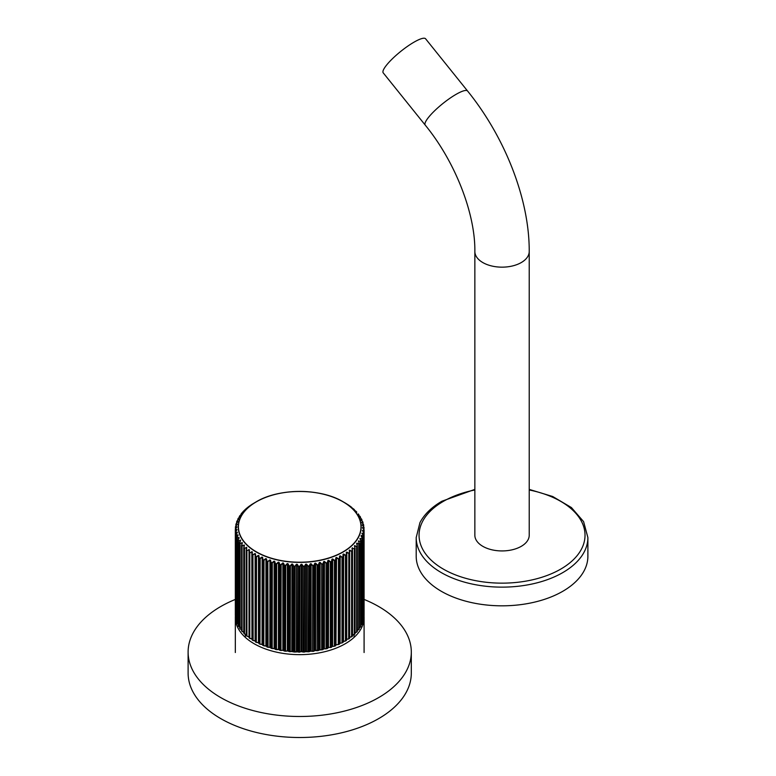 <?xml version="1.0" encoding="UTF-8"?>
<svg xmlns="http://www.w3.org/2000/svg" width="776" height="776" viewBox="0 0 776 776"><rect width="100%" height="100%" fill="white"/><g stroke="black" fill="none" stroke-linecap="round" stroke-linejoin="round"><path stroke-width="1.16" d="M562.745 591.312A85.845 49.557 0 0 0 587.888 556.266L587.888 537.574A85.845 49.557 180 0 1 562.745 572.62A85.845 49.557 180 0 1 469.189 583.368A85.845 49.557 180 0 1 416.198 537.574L416.198 556.266A85.845 49.557 0 0 0 469.189 602.05A85.845 49.557 0 0 0 562.745 591.312M238.892 518.863L237.873 519.037L238.892 518.863L236.981 521.065A64.301 37.122 0 0 0 236.748 521.705L237.863 521.812L236.108 523.761A64.301 37.122 0 0 0 235.952 524.401L237.214 524.13L235.584 526.487A64.301 37.122 0 0 0 235.516 527.137L236.884 526.807L235.409 529.232A64.301 37.122 0 0 0 235.419 529.882L236.893 529.484L235.594 531.977A64.301 37.122 0 0 0 235.681 532.617L237.252 532.161L236.117 534.703A64.301 37.122 0 0 0 236.292 535.343L237.951 534.819M236.903 529.989L236.893 529.484M236.952 537.448L236.913 623.041A64.379 37.17 0 0 0 237.175 623.671L237.175 538.205A64.379 37.17 180 0 1 236.913 537.574L238.106 535.275L236.214 535.518A64.379 37.17 180 0 1 236.04 534.877L236.059 534.78M238.135 625.601L238.135 625.698A64.379 37.17 0 0 0 238.474 626.31L238.474 540.843A64.379 37.17 180 0 1 238.135 540.232L238.213 540.048A64.301 37.122 0 0 0 238.552 540.668L240.618 540.435L239.765 542.637A64.301 37.122 0 0 0 240.182 543.239L242.364 542.919L241.646 545.159A64.301 37.122 0 0 0 242.141 545.741L244.421 545.324L243.848 547.594A64.301 37.122 0 0 0 244.411 548.157L246.787 547.633L246.351 549.922A64.301 37.122 0 0 0 246.981 550.456L249.435 549.835L249.145 552.143A64.301 37.122 0 0 0 249.843 552.648L252.365 551.92L252.219 554.239A64.301 37.122 0 0 0 252.986 554.714L254.974 553.55L255.546 553.88L255.546 556.198A64.301 37.122 0 0 0 256.371 556.635L258.36 555.383L258.971 555.694L259.126 558.002A64.301 37.122 0 0 0 259.999 558.41L261.968 557.071L262.618 557.352L262.918 559.651A64.301 37.122 0 0 0 263.84 560.02L265.78 558.604L266.469 558.856L266.905 561.145A64.301 37.122 0 0 0 267.875 561.465L269.786 559.962L270.504 560.185L271.086 562.455A64.301 37.122 0 0 0 272.095 562.736L273.947 561.155L274.694 561.339L275.412 563.58A64.301 37.122 0 0 0 276.46 563.822L278.254 562.163L279.02 562.319L279.874 564.521A64.301 37.122 0 0 0 280.951 564.715L282.677 562.988L283.463 563.104L284.443 565.277A64.301 37.122 0 0 0 285.539 565.423L287.198 563.618L287.993 563.706L289.099 565.83A64.301 37.122 0 0 0 290.214 565.927L291.776 564.055L292.581 564.103L293.813 566.179A64.301 37.122 0 0 0 294.928 566.228L296.403 564.288L297.218 564.317L298.556 566.325A64.301 37.122 0 0 0 299.681 566.335L301.049 564.336L301.864 564.317L303.309 566.276A64.301 37.122 0 0 0 304.425 566.237L305.686 564.181L306.501 564.133L308.043 566.024A64.301 37.122 0 0 0 309.149 565.927L310.293 563.822L311.098 563.745L312.728 565.568A64.301 37.122 0 0 0 313.824 565.432L314.843 563.279L315.628 563.163L317.345 564.909A64.301 37.122 0 0 0 318.422 564.724L319.305 562.532L320.081 562.387L321.856 564.065A64.301 37.122 0 0 0 322.913 563.832L323.67 561.601L324.416 561.426L326.26 563.027A64.301 37.122 0 0 0 327.278 562.745L327.889 560.495L328.617 560.282L330.508 561.795A64.301 37.122 0 0 0 331.488 561.485L331.963 559.205L332.661 558.953L334.592 560.398A64.301 37.122 0 0 0 335.533 560.039L335.863 557.74L336.522 557.469L338.491 558.827A64.301 37.122 0 0 0 339.374 558.429L339.558 556.12L340.189 555.82L342.168 557.09A64.301 37.122 0 0 0 343.002 556.654L343.04 554.345L343.632 554.015L345.621 555.199A64.301 37.122 0 0 0 346.397 554.733L346.29 552.425L346.833 552.075L348.822 553.172A64.301 37.122 0 0 0 349.54 552.677L349.278 550.368L351.751 551.018A64.301 37.122 0 0 0 352.401 550.485L352.003 548.195L354.399 548.739A64.301 37.122 0 0 0 354.981 548.186L354.438 545.906L356.747 546.352A64.301 37.122 0 0 0 356.999 546.062A64.301 37.122 0 0 0 357.251 545.77L356.911 543.103L358.784 543.869L356.659 543.588L357.329 545.965A64.379 37.17 180 0 1 357.076 546.255A64.379 37.17 180 0 1 356.815 546.537L354.438 545.906M238.154 540.106L239.134 537.894L237.252 538.03L238.979 537.428M362.246 622.119L362.877 621.76L362.246 622.168M360.947 624.864L361.82 624.438L360.947 624.932M358.609 627.842L360.423 627.173L358.56 627.939M356.824 630.325L358.696 629.724L356.795 630.413M358.706 629.695L358.784 543.869A64.301 37.122 0 0 0 359.22 543.278L358.396 541.056L360.491 541.318L358.473 541.115L359.298 543.462A64.379 37.17 180 0 1 358.861 544.054L358.861 629.52A64.379 37.17 0 0 0 359.298 628.929L359.288 543.326M358.609 627.959L360.578 626.96L360.491 541.318A64.301 37.122 0 0 0 360.85 540.697L359.899 538.525L361.878 538.689L359.957 538.573L360.927 540.882A64.379 37.17 180 0 1 360.578 541.493L360.578 626.96A64.379 37.17 0 0 0 360.927 626.348L360.908 540.746M361.082 535.925L362.246 538.195L361.829 624.515L361.878 538.689A64.301 37.122 0 0 0 362.159 538.059L361.247 535.469L362.916 536.012L361.121 535.983L362.237 538.243A64.379 37.17 180 0 1 361.955 538.864L361.955 624.331A64.379 37.17 0 0 0 362.237 623.71L362.198 538.107M362.246 622.216L363.003 621.654L362.916 536.012A64.301 37.122 0 0 0 363.12 535.372L361.917 533.287L363.614 533.296L361.946 533.335L363.207 535.518A64.379 37.17 180 0 1 363.003 536.187L363.003 621.654A64.379 37.17 0 0 0 363.197 621.013L363.197 620.965M363.207 619.393L363.701 618.976L363.701 533.471L363.701 618.938A64.379 37.17 0 0 0 363.818 618.288L363.818 532.821A64.379 37.17 180 0 1 363.701 533.471L363.614 533.296A64.301 37.122 0 0 0 363.731 532.656L362.421 530.619L363.963 530.561L362.431 530.668M363.818 616.503L363.954 530.852L364.051 616.192A64.379 37.17 0 0 0 364.08 615.552L364.08 530.086A64.379 37.17 180 0 1 364.051 530.726L363.963 530.561A64.301 37.122 0 0 0 363.993 529.911L362.567 527.476L363.963 527.816L362.489 527.738M363.963 529.824L363.993 527.321A64.379 37.17 180 0 1 364.041 527.961L363.963 527.816A64.301 37.122 0 0 0 363.915 527.176L362.324 524.799L363.614 525.08L362.373 525.313M363.682 525.168A64.379 37.17 180 0 0 363.556 524.595L363.614 525.08A64.301 37.122 0 0 0 363.478 524.44L361.868 522.597L362.906 522.374L361.839 522.646M362.955 522.413A64.379 37.17 180 0 0 362.77 521.889L362.906 522.374A64.301 37.122 0 0 0 362.693 521.734L360.995 519.959L360.811 519.503L361.858 519.697L360.811 519.503M361.878 519.707A64.379 37.17 180 0 0 361.645 519.222L361.858 519.697A64.301 37.122 0 0 0 361.558 519.066L359.802 517.369L359.56 516.923L360.471 517.068L360.549 518.077L359.56 516.923M360.171 516.583L360.471 517.068A64.301 37.122 0 0 0 360.093 516.457L358.269 514.837L357.969 514.401L358.755 514.517L358.046 514.672M358.832 514.663L358.755 514.517A64.301 37.122 0 0 0 358.299 513.925L358.289 513.916M356.805 512.199L356.708 512.034A64.301 37.122 0 0 0 356.184 511.462L353.953 509.861M354.467 509.842L354.36 509.648A64.301 37.122 0 0 0 353.759 509.105L351.46 507.601M351.829 507.611L351.703 507.378A64.301 37.122 0 0 0 351.043 506.854L348.783 505.225A64.301 37.122 0 0 0 348.036 504.73L345.572 503.188A64.301 37.122 0 0 0 345.175 502.964A64.301 37.122 0 0 1 345.572 503.188L343.176 501.81A61.469 35.492 180 0 1 354.477 543.006A61.469 35.492 180 0 1 271.804 558.526A61.469 35.492 180 0 1 244.944 510.792A61.469 35.492 180 0 1 256.245 501.81A61.469 35.492 180 0 1 343.176 501.81C320.536 488.046 278.904 488.046 256.245 501.81L252.171 504.216A64.301 37.122 0 0 0 251.424 504.701L249.106 506.311A64.301 37.122 0 0 0 248.417 506.825L246.322 508.532A64.301 37.122 0 0 0 245.691 509.075L243.819 510.86A64.301 37.122 0 0 0 243.266 511.433L241.617 513.305A64.301 37.122 0 0 0 241.142 513.887L241.899 513.79L239.745 515.827A64.301 37.122 0 0 0 239.347 516.428L240.23 516.292L238.193 518.417A64.301 37.122 0 0 0 237.873 519.037L238.116 518.562A64.379 37.17 180 0 0 237.863 519.037M254.644 502.741L251.414 504.71M236.709 523.072L236.67 521.792L237.883 521.472M354.729 632.712L356.659 632.197L354.719 632.799M354.884 634.002L352.343 635.098L354.302 634.584L354.399 548.739L354.467 634.39A64.379 37.17 0 0 0 355.049 633.837L355.049 548.37A64.379 37.17 180 0 1 354.467 548.923L352.003 548.195M349.656 637.203L351.654 636.853L349.666 637.251M348.725 638.987L346.697 639.269L348.676 638.9L348.822 553.172L348.88 638.842A64.379 37.17 0 0 0 349.598 638.338L349.598 552.871A64.379 37.17 180 0 1 348.88 553.375L346.29 552.425M343.196 641.393L345.514 641.034L342.953 641.626M342.08 642.887L339.481 643.401M338.414 644.623L336.357 644.652L338.317 644.526L338.491 558.827L338.54 644.497A64.379 37.17 0 0 0 339.432 644.099L339.432 558.633A64.379 37.17 180 0 1 338.54 559.03L335.863 557.74M332.031 646.437L334.495 646.214L331.905 646.476M326.201 648.814L323.621 648.872L326.065 648.697L326.065 563.231L326.289 648.697A64.379 37.17 0 0 0 327.307 648.426L327.307 562.959A64.379 37.17 180 0 1 326.289 563.231L323.67 561.601M321.817 649.851L320.032 649.648L318.383 650.511L319.499 649.609L321.662 649.735L321.662 564.268L321.885 649.735A64.379 37.17 0 0 0 322.942 649.512L322.942 564.045A64.379 37.17 180 0 1 321.885 564.268L319.305 562.532M314.813 650.54L317.306 650.695L314.813 650.54L313.795 651.219A64.166 37.044 180 0 1 312.738 651.345L312.747 651.248A64.379 37.17 0 0 0 313.844 651.112L313.844 565.646A64.379 37.17 180 0 1 312.747 565.782L312.524 651.219L312.747 565.782L310.293 563.822M310.274 651.093L312.699 651.355L311.069 651.006L309.129 651.714A64.166 37.044 180 0 1 308.043 651.801L306.481 651.394L304.415 652.015L305.889 651.277L307.829 651.665L307.829 566.199L308.053 651.704A64.379 37.17 0 0 0 309.168 651.617L309.168 566.14A64.379 37.17 180 0 1 308.053 566.237L305.686 564.181M305.676 651.442L305.889 564.327L304.638 566.383L304.425 652.034A64.166 37.044 180 0 1 303.309 652.063L301.049 651.597L299.681 652.121L301.253 651.442L303.106 651.908L303.106 566.441L303.319 651.956A64.379 37.17 0 0 0 304.435 651.918L304.435 566.451A64.379 37.17 180 0 1 303.319 566.49L301.049 564.336M301.049 651.597L301.253 564.491L299.885 566.499L299.681 652.141A64.166 37.044 180 0 1 298.566 652.112L297.218 651.578L294.938 652.015L296.607 651.413L298.353 651.956L298.556 566.325L298.556 652.005A64.379 37.17 0 0 0 299.681 652.015L299.681 566.548A64.379 37.17 180 0 1 298.556 566.538L296.403 564.288M296.413 651.559L296.607 564.462L295.142 566.402L294.938 652.034A64.166 37.044 180 0 1 293.823 651.966L291.795 651.316L290.224 651.714L291.98 651.18L293.609 651.792L293.813 566.179L293.803 651.859A64.379 37.17 0 0 0 294.928 651.908L294.928 566.441A64.379 37.17 180 0 1 293.803 566.393L291.776 564.055M291.795 651.316L291.98 564.23L290.418 566.102L290.224 651.714A64.166 37.044 180 0 1 289.128 651.607L288.012 650.967L285.568 651.21L287.392 650.754L288.895 651.433L289.099 565.83L289.089 651.51A64.379 37.17 0 0 0 290.195 651.607L290.195 566.14A64.379 37.17 180 0 1 289.089 566.034L287.198 563.618M285.529 651.2A64.166 37.044 180 0 1 284.482 651.064L282.716 650.249L280.98 650.501L282.871 650.123L284.249 650.87L284.443 565.277L284.423 650.957A64.379 37.17 0 0 0 285.519 651.103L285.519 565.636A64.379 37.17 180 0 1 284.423 565.481L282.677 562.988M279.864 650.307L278.904 649.541L276.498 649.609L278.448 649.318L279.68 650.113L279.874 564.521L279.855 650.201A64.379 37.17 0 0 0 280.922 650.395L280.922 564.928A64.379 37.17 180 0 1 279.855 564.734L278.254 562.163M274.743 648.61L272.143 648.523L274.132 648.319L275.228 649.163L275.412 563.58L275.383 649.26A64.379 37.17 0 0 0 276.421 649.502L276.421 564.036A64.379 37.17 180 0 1 275.383 563.793L273.947 561.155M270.562 647.456L267.943 647.262L269.961 647.135L270.902 648.028L271.086 562.455L271.047 648.125A64.379 37.17 0 0 0 272.056 648.416L272.056 562.939A64.379 37.17 180 0 1 271.047 562.658L269.786 559.962M266.537 646.127L263.908 645.816L265.955 645.778L266.731 646.709L266.905 561.145L266.866 646.815A64.379 37.17 0 0 0 267.836 647.135L267.836 561.669A64.379 37.17 180 0 1 266.866 561.349L265.78 558.604M262.501 644.526L260.076 644.206L262.133 644.255L262.744 645.215L262.918 559.651L262.87 645.331A64.379 37.17 0 0 0 263.791 645.69L263.791 560.223A64.379 37.17 180 0 1 262.87 559.855L261.968 557.071M259.087 643.77L258.825 642.761L256.458 642.441L258.515 642.577L258.961 643.556L259.126 558.002L259.068 643.673A64.379 37.17 0 0 0 259.95 644.08L259.95 558.613A64.379 37.17 180 0 1 259.068 558.206L258.36 555.383M255.546 553.88L255.43 640.995L253.073 640.52L255.12 640.743L255.401 641.742L255.546 556.198L255.488 641.859A64.379 37.17 0 0 0 256.313 642.305L256.313 556.838A64.379 37.17 180 0 1 255.488 556.392L254.974 553.55M252.249 639.017L249.95 638.493L251.967 638.774L251.831 551.571M249.057 636.757L247.088 636.272L249.077 636.669M246.458 634.535L244.508 634.002L246.458 634.448M244.159 632.217L242.228 631.596L244.139 632.13M242.151 629.802L240.269 629.093L242.122 629.714M240.473 627.309L238.63 626.523L240.414 627.221M238.125 624.253L237.31 623.778L238.125 624.195M236.903 621.469L236.331 621.091L236.903 621.421M354.836 545.499L355.078 633.711L355.078 548.331M351.644 636.834L351.819 636.679A64.379 37.17 0 0 0 352.469 636.145L352.469 550.679A64.379 37.17 180 0 1 351.819 551.212L351.625 636.747L351.625 551.28L349.278 550.368M345.669 640.928A64.166 37.044 180 0 0 346.309 640.539L345.679 640.869A64.379 37.17 0 0 0 346.455 640.404L346.455 554.937A64.379 37.17 180 0 1 345.679 555.403L345.465 640.918L345.465 555.451L343.04 554.345M342.216 642.829A64.166 37.044 180 0 0 342.914 642.46L342.226 642.761A64.379 37.17 0 0 0 343.06 642.324L343.06 556.858A64.379 37.17 180 0 1 342.226 557.294L342.012 642.8L342.012 557.333L339.558 556.12M335.969 644.934L336.522 557.469M334.621 646.156A64.166 37.044 180 0 0 335.455 645.836L334.64 646.068A64.379 37.17 0 0 0 335.581 645.71L335.581 560.243A64.379 37.17 180 0 1 334.64 560.602L334.417 646.088L334.417 560.621L331.963 559.205M330.45 647.591L330.547 647.475A64.379 37.17 0 0 0 331.527 647.155L331.527 561.688A64.379 37.17 180 0 1 330.547 562.008L330.324 647.485L330.324 562.018L327.889 560.495M317.306 650.695L317.365 650.589A64.379 37.17 0 0 0 318.441 650.404L318.441 564.938A64.379 37.17 180 0 1 317.365 565.122L317.142 650.569L317.142 565.103L314.843 563.279M252.171 639.967L252.219 554.239L252.161 639.899A64.379 37.17 0 0 0 252.918 640.375L252.918 554.908A64.379 37.17 180 0 1 252.161 554.433L252.229 551.998L249.785 552.842A64.379 37.17 180 0 1 249.086 552.337L249.086 637.804A64.379 37.17 0 0 0 249.785 638.308L249.785 552.842L249.785 638.308L251.967 638.774M249.028 552.211L248.95 549.466M246.234 550.029L246.283 635.583A64.379 37.17 0 0 0 246.913 636.116L246.913 550.65A64.379 37.17 180 0 1 246.283 550.116L246.244 635.457L246.351 547.245M246.234 549.971L246.681 547.681L244.343 548.341A64.379 37.17 180 0 1 243.78 547.778L243.78 633.245A64.379 37.17 0 0 0 244.343 633.808L244.527 548.419L244.527 633.885L243.936 633.42M243.751 547.652L243.751 633.119L244.042 544.917M243.78 547.778L244.324 545.363L242.064 545.926A64.379 37.17 180 0 1 241.578 545.344L241.578 630.81A64.379 37.17 0 0 0 242.064 631.392L242.064 545.926L242.064 631.392L244.13 632.246M241.569 545.218L241.569 630.684L242.034 542.492M241.578 545.344L242.277 542.948L240.104 543.423A64.379 37.17 180 0 1 239.687 542.822L239.687 628.288A64.379 37.17 0 0 0 240.104 628.89L240.104 543.423L240.104 628.89L242.122 629.821M239.697 542.696L240.347 539.999M239.687 628.172L239.668 542.763L240.55 540.494L238.552 540.668L238.474 626.31L240.424 627.328M356.572 543.53L357.358 545.887L357.329 631.431L357.329 545.965M358.396 541.056L359.317 543.394L359.298 628.803M352.333 549.505L352.45 547.808M359.899 538.525L360.947 540.833L360.927 626.242M352.11 548.166L352.517 636.048L352.517 550.62M349.656 552.648L349.772 550M349.404 550.378L349.666 638.231L349.666 552.793M346.697 639.269L346.833 552.075M363.168 535.382L361.917 533.287M346.426 552.473L346.445 640.472M345.514 641.034L343.487 641.209L343.632 554.015M343.157 556.741L343.157 642.208L343.157 556.741M340.082 643.129L340.189 555.82M363.954 616.367L364.08 530.076L362.605 527.942M339.539 558.516L339.539 643.983L339.539 558.516M362.276 525.051L363.925 527.185M335.698 560.136L335.698 645.603L335.698 560.136M332.594 646.233L332.661 558.953M363.488 524.43L361.713 522.384M331.672 561.582L331.672 647.058L331.672 561.582M330.537 647.562A64.166 37.044 180 0 0 331.43 647.281L328.432 647.446L328.617 560.282M362.702 521.724L360.821 519.745M327.462 562.862L327.462 648.329L328.073 647.553L328.073 560.602L327.462 562.862M324.368 648.688L324.416 561.426M361.567 519.066L359.792 517.369M323.097 563.948L323.097 649.415L323.854 648.668L323.854 561.727L323.097 563.948M320.032 649.648L320.081 562.387M360.093 516.457L358.017 514.633M319.266 649.803L319.499 562.658L318.422 564.724L318.412 650.53A64.166 37.044 180 0 1 317.355 650.695M315.599 650.424L315.628 563.163M314.028 565.568L314.028 651.035L315.037 650.356L315.037 563.415L314.028 565.568M311.069 651.006L311.098 563.745M353.943 509.832L356.174 511.452M309.352 566.073L309.352 651.539L310.497 650.918L310.497 563.968L309.352 566.073M306.481 651.394L306.501 564.133M301.854 651.588L301.864 564.317M351.722 507.388L348.676 505.438M297.218 651.578L297.218 564.317M348.783 505.225L345.64 503.42M292.6 651.374L292.581 564.103M288.012 650.967L287.993 563.706M285.743 565.607L285.549 651.219L287.392 650.754L287.392 563.803L285.743 565.607M283.492 650.375L283.463 563.104M281.145 564.918L280.951 650.521L282.871 650.123L282.871 563.182L281.145 564.918M278.303 649.434L278.904 649.541L279.02 562.319M276.654 564.026L276.469 649.628A64.166 37.044 180 0 1 275.461 649.366L278.448 649.318L278.448 562.367L276.654 564.026M274.694 648.61L274.694 561.339M272.279 562.949L272.192 648.552L274.132 648.319L274.132 561.368L272.279 562.949M270.465 647.446L270.504 560.185M269.844 647.242L269.961 560.185L267.836 561.669L268.06 647.155L266.973 646.932A64.166 37.044 180 0 0 267.856 647.232M266.391 646.078L266.469 558.856M264.015 560.253L263.791 645.69L265.887 645.904L265.955 558.827L264.015 560.253M262.889 645.428L262.618 557.352M260.164 558.642L259.95 644.08L262.065 644.381L262.133 557.304L260.164 558.642M258.825 642.761L258.971 555.694M256.526 556.877L256.313 642.305L258.457 642.693L258.515 555.626L256.526 556.877M253.083 640.549L255.12 640.743L255.12 553.792L252.918 554.908L253.131 640.433L252.316 640.045A64.166 37.044 180 0 0 252.927 640.423M252.084 554.307L252.365 551.92M249.435 549.835L249.251 637.959A64.166 37.044 180 0 0 249.785 638.347M249.077 551.784L249.077 549.718L246.913 550.65L246.913 636.116A64.166 37.044 180 0 1 246.458 635.738L246.254 635.554M238.61 626.494L238.213 540.048L238.213 625.844M236.088 534.742L236.04 620.344A64.379 37.17 0 0 0 236.214 620.984L236.214 535.518L236.214 620.984L236.903 621.528M237.272 532.675L235.603 532.792A64.379 37.17 180 0 1 235.506 532.142L235.516 532.093M235.7 618.433L235.594 531.977L235.506 617.609A64.379 37.17 0 0 0 235.603 618.259L235.603 532.792L236.03 618.676M235.555 531.977L236.99 529.756M236.903 529.775L235.341 530.047A64.379 37.17 180 0 1 235.332 529.397L235.332 614.864A64.379 37.17 0 0 0 235.341 615.513L235.341 530.047L235.506 615.688M235.332 529.397L235.429 615.678M236.874 527.205L235.516 527.137L235.429 529.164L235.429 527.321M235.574 526.506L237.252 524.382M237.184 524.411L235.933 524.692L236.03 523.926A64.379 37.17 180 0 0 235.894 524.479M236.146 523.81L237.737 521.938M251.472 504.924L248.301 507.038M236.971 521.065L238.882 519.096M248.388 506.844L245.585 509.269M238.193 518.407L240.23 516.292M240.162 516.564L239.28 516.709L239.668 515.933M239.745 515.817L241.899 513.79M245.749 509.425L243.169 511.607M241.821 514.061L241.064 514.042M243.8 511.597L241.617 513.295M343.04 642.412L343.196 641.383M339.713 643.197L339.403 644.196M336.008 644.866L335.552 645.816M331.478 647.291L332.109 646.36L334.495 646.214M328.52 647.572L327.268 648.552L323.786 648.814L322.923 649.619M321.875 649.842A64.166 37.044 180 0 0 322.865 649.619L314.949 650.511L313.824 651.219M309.129 651.714L310.4 651.074L312.699 651.355M287.217 650.88L294.938 652.034L301.767 651.588C301.185 651.539 301.185 651.539 301.767 651.588L309.149 651.733M285.549 651.219L284.482 651.064M284.452 651.074L282.716 650.249M280.98 650.501L279.913 650.307A64.166 37.044 180 0 0 280.931 650.501M275.402 649.366L274.044 648.445M271.066 648.232L271.144 648.241A64.166 37.044 180 0 0 272.075 648.503M272.143 648.523L270.368 647.368L267.982 647.281M266.886 646.922L266.323 646.001M265.848 645.875L266.343 646.02M263.908 645.816L262.986 645.448A64.166 37.044 180 0 0 263.811 645.778M260.076 644.206L259.203 643.799A64.166 37.044 180 0 0 259.96 644.148M255.508 641.946L255.634 641.995A64.166 37.044 180 0 0 256.322 642.363M235.4 615.688A64.379 37.17 0 0 0 235.332 617.473A64.379 37.17 0 0 0 239.881 631.208A64.379 37.17 0 0 0 311.816 653.984A64.379 37.17 0 0 0 364.089 617.473A64.379 37.17 0 0 0 364.051 616.163M235.332 599.431A111.598 64.427 0 0 0 220.801 606.492A111.598 64.427 0 0 0 188.112 652.053L188.112 673.083A111.598 64.427 0 0 0 257.001 732.602A111.598 64.427 0 0 0 378.62 718.644A111.598 64.427 0 0 0 411.309 673.083L411.309 652.053A111.598 64.427 0 0 0 364.08 599.421M188.112 652.053A111.598 64.427 0 0 0 257.001 711.582A111.598 64.427 0 0 0 378.62 697.614A111.598 64.427 0 0 0 411.309 652.053M425.219 125.091C455.58 162.165 475.368 214.089 474.854 251.463L474.854 535.236A27.179 15.695 0 0 0 482.817 546.333A27.179 15.695 0 0 0 512.441 549.738A27.179 15.695 0 0 0 529.222 535.236L529.222 251.463C529.465 199.451 505.205 137.527 467.589 91.025L425.607 38.8A27.179 5.742 -38.8 0 0 414.025 42.156A27.179 5.742 -38.8 0 0 391.618 59.539A27.179 5.742 -38.8 0 0 383.228 72.866L425.219 125.091A27.179 5.742 -38.8 0 1 433.609 111.773A27.179 5.742 -38.8 0 1 456.007 94.391A27.179 5.742 -38.8 0 1 467.589 91.025M474.854 489.976A82.983 47.908 0 0 0 443.368 501.364A82.983 47.908 0 0 0 443.368 569.118A82.983 47.908 0 0 0 560.718 569.118A82.983 47.908 0 0 0 529.222 489.976M354.312 542.89A61.275 35.376 0 0 0 327.53 495.311A61.275 35.376 0 0 0 245.109 510.773A61.275 35.376 0 0 0 271.891 558.351A61.275 35.376 0 0 0 354.312 542.89M243.79 511.627L243.169 512.044L243.208 511.51M237.378 532.443L236.03 534.848L236.331 621.159M237.301 623.856L237.252 538.03A64.301 37.122 0 0 1 237 537.399L236.961 623.167M239.28 517.379L239.27 516.69M349.384 637.455L352.294 636.301A64.166 37.044 180 0 1 351.819 636.689M346.406 639.521L349.433 638.483A64.166 37.044 180 0 1 348.88 638.871M335.989 644.895L339.296 644.226A64.166 37.044 180 0 1 338.53 644.575M327.268 648.552L327.22 648.542A64.166 37.044 180 0 1 326.279 648.794M237.825 520.182L237.796 519.28M236.661 523.121L236.661 521.918M236.699 521.734A64.379 37.17 180 0 1 236.893 521.22L236.651 523.131M235.933 526.031L235.875 524.605M235.429 527.263A64.379 37.17 180 0 1 235.506 526.652L235.506 529.057M357.183 631.596L356.64 632.091L356.64 546.624L356.815 632.003A64.379 37.17 0 0 0 357.329 631.431L357.348 545.809M363.692 525.284L363.624 526.778M362.993 522.587L362.935 523.8M361.936 519.93L361.907 520.89M358.609 540.901L358.609 541.444M356.824 543.375L356.824 544.102M354.729 545.77L354.729 546.76M352.333 635.01L354.302 634.584M252.084 639.793L252.084 554.336M249.95 638.464L249.018 637.707L249.028 552.26M246.458 548.807L246.458 547.507M244.139 546.091L244.139 545.179M242.122 543.442L242.122 542.763M240.414 540.785L240.414 540.271M241.064 514.168L241.064 514.663L241.064 514.168M360.568 518.096L360.53 517.35M363.808 532.763L363.808 618.356M360.433 627.144L360.84 626.504M356.834 630.432L359.172 629.093M355.078 548.244L354.525 545.848M346.532 640.287L346.532 554.821M247.088 636.272L246.283 635.583M242.219 631.567L241.714 630.985M240.259 629.064L239.803 628.453M358.366 514.003L358.832 514.643M356.233 511.52L356.776 512.121M354.38 509.667L353.798 509.143M241.074 514.013L241.559 513.382M363.168 621.12L362.887 621.828M363.818 618.278L363.595 619.112M256.458 642.441L255.556 641.995L255.401 640.908M249.047 636.786L246.913 636.116M474.854 251.463A27.179 15.695 0 0 0 482.817 262.56A27.179 15.695 0 0 0 521.259 262.56A27.179 15.695 0 0 0 529.222 251.463M587.888 537.574L583.601 521.637L571.417 507.553L552.706 496.514L529.222 489.394M474.854 489.394L441.932 501.218C431.65 507.174 424.326 514.304 419.952 522.626L416.198 537.574M352.12 548.244L352.517 550.582M349.404 550.427L349.666 552.735M346.426 552.493L346.532 554.811M363.769 532.656L362.363 530.425M353.778 509.124L351.8 507.717M235.38 529.232L236.952 527.069M356.659 632.197L354.739 632.828M360.947 624.971L361.81 624.544M313.814 651.229L312.718 651.365M246.448 634.564L244.508 634.002M238.125 624.302L236.903 623.002M354.079 637.387L354.079 634.642M245.342 637.387L245.342 634.244M235.332 652.519L235.332 617.473M364.089 652.519L364.089 617.473"/></g></svg>
